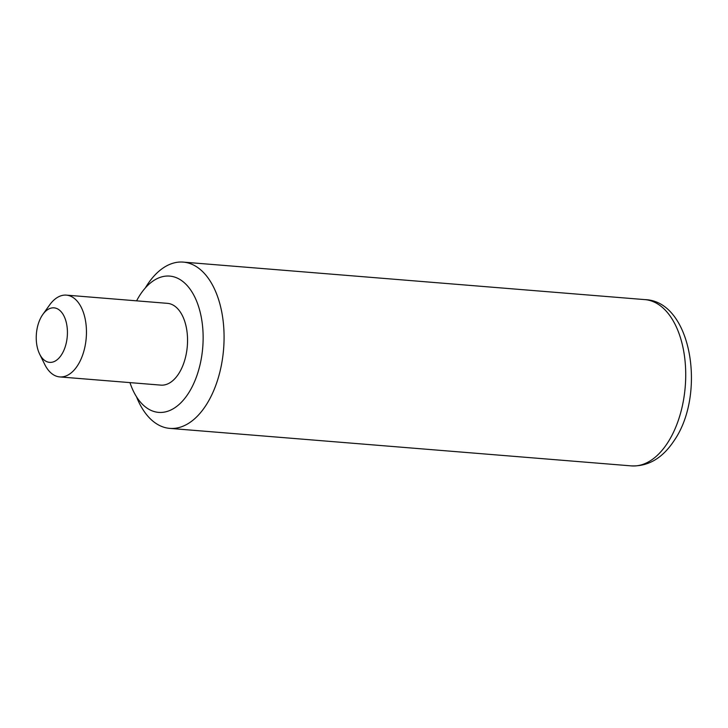 <?xml version="1.0" encoding="UTF-8"?>
<svg xmlns="http://www.w3.org/2000/svg" width="728" height="728" viewBox="0 0 728 728"><rect width="100%" height="100%" fill="white"/><g stroke="black" fill="none" stroke-linecap="round" stroke-linejoin="round"><path stroke-width="1.09" d="M39.576 353.963A27.346 15.488 -85.4 0 0 39.612 354.045A27.346 15.488 -85.4 0 0 61.498 354.791A27.346 15.488 -85.4 0 0 64.091 316.252A27.346 15.488 -85.4 0 0 42.834 314.441A27.346 15.488 -85.4 0 0 39.576 353.963M42.834 314.441L49.568 305.023A41.023 23.232 94.6 0 1 66.394 295.131A41.023 23.232 94.6 0 1 81.454 307.735A41.023 23.232 94.6 0 1 83.329 352.971A41.023 23.232 94.6 0 1 59.742 376.913A41.023 23.232 94.6 0 1 44.736 364.428A41.023 23.232 94.6 0 1 44.672 364.309M59.742 376.913L160.833 385.121A41.023 23.232 -85.4 0 0 184.421 361.188A41.023 23.232 -85.4 0 0 182.546 315.952A41.023 23.232 -85.4 0 0 167.476 303.349L66.394 295.131M129.957 382.619A68.368 38.73 -85.4 0 0 133.506 391.382A68.368 38.73 -85.4 0 0 158.622 412.385A68.368 38.73 -85.4 0 0 197.925 372.481A68.368 38.73 -85.4 0 0 194.804 297.097A68.368 38.73 -85.4 0 0 169.697 276.094A68.368 38.73 -85.4 0 0 136.6 300.837M136.473 396.714A83.411 47.247 -85.4 0 0 169.751 428.382A83.411 47.247 -85.4 0 0 205.915 405.396A83.411 47.247 -85.4 0 0 222.459 316.043A83.411 47.247 -85.4 0 0 183.265 262.107A83.411 47.247 -85.4 0 0 147.102 285.085A83.411 47.247 -85.4 0 0 145.309 287.979M667.558 442.915A83.411 47.247 -85.4 0 0 684.102 353.562A83.411 47.247 -85.4 0 0 644.908 299.618C691.645 300.973 706.433 394.048 674.201 440.513C662.626 458.085 648.357 466.548 631.394 465.893A83.411 47.247 -85.4 0 0 667.558 442.915M39.612 354.045L44.736 364.428M644.908 299.618L183.265 262.107M631.394 465.893L169.751 428.382"/></g></svg>
